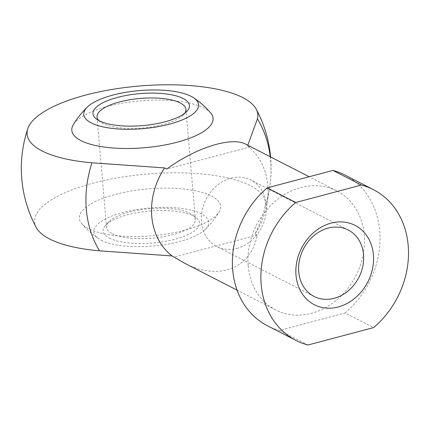 <?xml version="1.0" encoding="UTF-8"?>
<svg xmlns="http://www.w3.org/2000/svg" width="430" height="430" viewBox="0 0 430 430"><rect width="100%" height="100%" fill="white"/><g stroke="black" fill="none" stroke-linecap="round" stroke-linejoin="round"><path stroke-width="0.32" stroke-dasharray="2.15 1.61" d="M210.689 112.966A70.896 23.521 -4.9 0 0 140.443 100.867A70.896 23.521 -4.9 0 0 73.283 124.748M36.292 227.567A115.772 38.41 175.1 0 1 93.117 183.148A115.772 38.41 175.1 0 1 212.388 175.166A115.772 38.41 175.1 0 1 264.955 206.927C262.977 215.871 259.65 224.879 254.985 233.952A66.903 55.776 117.2 0 0 267.089 203.127A66.903 55.776 117.2 0 0 247.438 145.915L249.631 147.038L166.759 169.033M245.783 144.211L249.631 147.038M267.514 325.806A84.742 70.649 117.2 0 0 279.489 330.39L345.134 312.97L373.622 327.585M345.134 312.97A84.742 70.649 117.2 0 0 344.892 175.015M248.18 265.81A66.903 55.776 117.2 0 0 275.657 309.933A66.903 55.776 117.2 0 0 355.825 275.877A66.903 55.776 117.2 0 0 336.749 190.888A66.903 55.776 117.2 0 0 275.458 201.036A66.903 55.776 117.2 0 0 248.18 265.81M254.985 233.952L257.178 235.076C251.254 268.438 218.456 281.193 184.696 263.257M257.178 235.076L174.306 257.07M279.489 330.39L307.982 345.01M236.892 248.416A37.356 31.143 117.2 0 0 265.568 216.263A37.356 31.143 117.2 0 0 250.937 180.062A37.356 31.143 117.2 0 0 206.174 199.085A37.356 31.143 117.2 0 0 216.827 246.54A37.356 31.143 117.2 0 0 236.892 248.416M109.295 238.145A48.386 16.055 -4.9 0 0 172.306 239.897A48.386 16.055 -4.9 0 0 195.903 217.516A48.386 16.055 -4.9 0 0 149.887 211.017A48.386 16.055 -4.9 0 0 105.646 225.255A48.386 16.055 -4.9 0 0 109.295 238.145M101.286 240.273A57.62 19.119 -4.9 0 0 155.644 245.799A57.62 19.119 -4.9 0 0 204.954 229.717A57.62 19.119 -4.9 0 0 201.229 213.748A57.62 19.119 -4.9 0 0 125.377 211.861A57.62 19.119 -4.9 0 0 98.798 238.817A57.62 19.119 -4.9 0 0 101.286 240.273M98.733 120.502A44.602 14.797 -4.9 0 0 100.341 121.937A44.602 14.797 -4.9 0 0 102.818 123.453A44.602 14.797 -4.9 0 0 145.593 127.656A44.602 14.797 -4.9 0 0 183.54 114.805A44.602 14.797 -4.9 0 0 184.884 113.117M112.273 233.721A44.602 14.797 -4.9 0 0 162.895 236.844A44.602 14.797 -4.9 0 0 195.392 219.644A44.602 14.797 -4.9 0 0 192.108 214.699A44.602 14.797 -4.9 0 0 149.688 208.711A44.602 14.797 -4.9 0 0 108.908 221.832A44.602 14.797 -4.9 0 0 106.511 227.26A44.602 14.797 -4.9 0 0 112.273 233.721M211.479 196.016A70.896 23.521 175.1 0 1 219.166 211.893A70.896 23.521 175.1 0 1 152.005 235.769A70.896 23.521 175.1 0 1 81.759 223.67A70.896 23.521 175.1 0 1 123.184 192.549A70.896 23.521 175.1 0 1 211.479 196.016M264.955 206.927A106.258 88.585 117.2 0 0 269.492 188.351A106.258 88.585 117.2 0 0 270.239 156.762M336.749 190.888L309.165 176.735M275.657 309.933L237.08 290.137M267.089 203.127L269.492 188.351A124.883 124.883 0 0 0 270.588 156.939M348.187 229.969L250.937 180.062M314.077 296.442L216.827 246.54M183.54 114.805L186.803 111.386M100.341 121.937L96.546 119.121M97.056 116.992L106.511 227.26M185.937 109.376L195.392 219.644M108.908 221.832L105.646 225.255M192.108 214.699L195.903 217.516M81.759 223.67A84.968 84.968 0 0 0 98.798 238.817M204.954 229.717A84.968 84.968 0 0 0 219.166 211.893"/><path stroke-width="0.64" d="M87.494 106.919A84.968 84.968 0 0 0 73.283 124.748A70.896 23.521 -4.9 0 0 80.969 140.621A70.896 23.521 -4.9 0 0 169.264 144.088A70.896 23.521 -4.9 0 0 210.689 112.966A84.968 84.968 0 0 0 193.65 97.82A57.62 19.119 -4.9 0 0 139.562 90.579A57.62 19.119 -4.9 0 0 87.494 106.919A57.62 19.119 -4.9 0 0 91.219 122.894A57.62 19.119 -4.9 0 0 167.071 124.775A57.62 19.119 -4.9 0 0 193.65 97.82M247.814 145.254L257.409 118.89A115.772 38.41 -4.9 0 0 256.162 109.069A115.772 38.41 -4.9 0 0 139.169 86.032A115.772 38.41 -4.9 0 0 27.81 128.645A115.772 38.41 -4.9 0 0 91.977 162.798L164.566 167.91L166.759 169.033C195.929 147.603 231.689 136.369 245.783 144.211L309.165 176.735M338.286 306.956A44.602 37.184 117.2 0 0 366.392 235.178A44.602 37.184 117.2 0 0 299.398 252.964A44.602 37.184 117.2 0 0 338.286 306.956M373.38 189.635A84.742 70.649 117.2 0 1 373.622 327.585L307.982 345.01A84.742 70.649 117.2 0 1 296.001 340.426L267.514 325.806A84.742 70.649 117.2 0 1 267.272 187.856L295.759 202.476L361.404 185.05A84.742 70.649 117.2 0 1 373.38 189.635L344.892 175.015A84.742 70.649 117.2 0 0 332.911 170.43L361.404 185.05M295.759 202.476A84.742 70.649 117.2 0 0 296.001 340.426M332.911 170.43L267.272 187.856M164.566 167.91A66.903 55.776 117.2 0 0 151.758 216.333A66.903 55.776 117.2 0 0 172.118 255.947L184.696 263.257L237.08 290.137M172.118 255.947L99.523 250.835A115.772 38.41 175.1 0 1 36.292 227.567A124.883 124.883 0 0 1 27.81 128.645M334.142 298.318A37.356 31.143 117.2 0 0 362.818 266.165A37.356 31.143 117.2 0 0 348.187 229.969A37.356 31.143 117.2 0 0 303.424 248.986A37.356 31.143 117.2 0 0 314.077 296.442A37.356 31.143 117.2 0 0 334.142 298.318M99.228 120.766A48.386 16.055 -4.9 0 0 145.636 125.323A48.386 16.055 -4.9 0 0 186.803 111.386A48.386 16.055 -4.9 0 0 139.82 93.632A48.386 16.055 -4.9 0 0 96.546 119.121A48.386 16.055 -4.9 0 0 99.228 120.766M184.884 113.117A44.602 14.797 -4.9 0 0 185.937 109.376A44.602 14.797 -4.9 0 0 140.234 98.443A44.602 14.797 -4.9 0 0 97.056 116.992A44.602 14.797 -4.9 0 0 98.733 120.502M270.239 156.762A106.258 88.585 117.2 0 0 257.409 118.89M91.977 162.798A106.258 88.585 117.2 0 0 99.523 250.835M270.588 156.939A124.883 124.883 0 0 0 256.162 109.075"/></g></svg>
